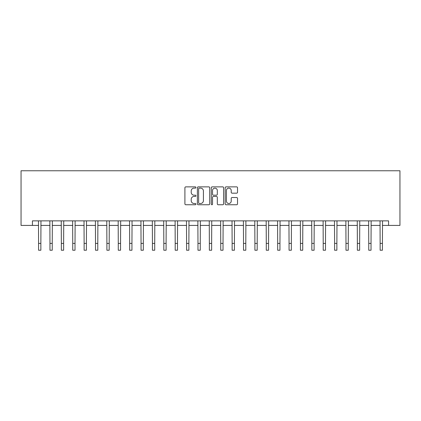 <?xml version="1.0" encoding="UTF-8"?>
<svg xmlns="http://www.w3.org/2000/svg" width="421" height="421" viewBox="0 0 421 421"><rect width="100%" height="100%" fill="white"/><g stroke="black" fill="none" stroke-linecap="round" stroke-linejoin="round"><path stroke-width="0.63" d="M195.928 187.498A0.626 0.626 0 0 0 195.302 186.871L185.803 186.871A0.895 0.895 0 0 0 184.908 187.766L184.908 203.859A0.895 0.895 0 0 0 185.803 204.753L195.302 204.753A0.626 0.626 0 0 0 195.928 204.127A0.626 0.626 0 0 0 195.302 203.501L194.07 203.501A2.863 2.863 0 0 1 191.213 200.643L191.213 199.301A2.863 2.863 0 0 1 194.07 196.439L195.302 196.439A0.626 0.626 0 0 0 195.928 195.812A0.626 0.626 0 0 0 195.302 195.186L194.07 195.186A2.863 2.863 0 0 1 191.213 192.329L191.213 190.987A2.863 2.863 0 0 1 194.07 188.124L195.302 188.124A0.626 0.626 0 0 0 195.928 187.498M236.628 193.176A0.895 0.895 0 0 0 237.523 192.281L237.523 187.766A0.895 0.895 0 0 0 236.628 186.871L226.077 186.871A0.895 0.895 0 0 0 225.182 187.766L225.182 203.859A0.895 0.895 0 0 0 226.077 204.753L236.628 204.753A0.895 0.895 0 0 0 237.523 203.859L237.523 198.407A0.895 0.895 0 0 0 236.628 197.512L232.113 197.512A0.895 0.895 0 0 0 231.218 198.407L231.218 201.112A2.389 2.389 0 0 1 228.829 203.501A2.389 2.389 0 0 1 226.435 201.112L226.435 190.518A2.389 2.389 0 0 1 228.829 188.124A2.389 2.389 0 0 1 231.218 190.518L231.218 192.281A0.895 0.895 0 0 0 232.113 193.176L236.628 193.176M32.433 225.414L32.433 220.862L388.567 220.862L388.567 225.414L399.95 225.414L399.95 170.768L21.05 170.768L21.05 225.414L38.585 225.414M209.716 187.766A0.895 0.895 0 0 0 208.821 186.871L198.275 186.871A0.895 0.895 0 0 0 197.381 187.766L197.381 203.859A0.895 0.895 0 0 0 198.275 204.753L208.821 204.753A0.895 0.895 0 0 0 209.716 203.859L209.716 187.766M212.179 186.871L222.725 186.871A0.895 0.895 0 0 1 223.619 187.766L223.619 203.859A0.895 0.895 0 0 1 222.725 204.753L218.21 204.753A0.895 0.895 0 0 1 217.315 203.859L217.315 197.333A0.895 0.895 0 0 0 216.42 196.439L213.426 196.439A0.895 0.895 0 0 0 212.531 197.333L212.531 204.127A0.626 0.626 0 0 1 211.91 204.753A0.626 0.626 0 0 1 211.284 204.127L211.284 187.766A0.895 0.895 0 0 1 212.179 186.871M40.858 225.414L49.967 225.414M52.246 225.414L61.355 225.414M63.629 225.414L72.738 225.414M75.017 225.414L84.126 225.414M86.4 225.414L95.509 225.414M97.788 225.414L106.892 225.414M109.171 225.414L118.28 225.414M120.559 225.414L129.663 225.414M131.941 225.414L141.051 225.414M143.329 225.414L152.434 225.414M154.712 225.414L163.822 225.414M166.095 225.414L175.204 225.414M177.483 225.414L186.592 225.414M188.866 225.414L197.975 225.414M200.254 225.414L209.363 225.414M211.637 225.414L220.746 225.414M223.025 225.414L232.134 225.414M234.408 225.414L243.517 225.414M245.796 225.414L254.9 225.414M257.178 225.414L266.288 225.414M268.566 225.414L277.671 225.414M279.949 225.414L289.059 225.414M291.337 225.414L300.441 225.414M302.72 225.414L311.829 225.414M314.103 225.414L323.212 225.414M325.491 225.414L334.6 225.414M336.874 225.414L345.983 225.414M348.262 225.414L357.371 225.414M359.645 225.414L368.754 225.414M371.033 225.414L380.142 225.414M382.415 225.414L388.567 225.414M199.259 188.124A0.626 0.626 0 0 0 198.633 188.75L198.633 202.875A0.626 0.626 0 0 0 199.259 203.501L200.554 203.501A2.863 2.863 0 0 0 203.417 200.643L203.417 190.987A2.863 2.863 0 0 0 200.554 188.124L199.259 188.124M217.315 190.56A2.389 2.389 0 0 0 214.926 188.171A2.389 2.389 0 0 0 212.531 190.56L212.531 194.291A0.895 0.895 0 0 0 213.426 195.186L216.42 195.186A0.895 0.895 0 0 0 217.315 194.291L217.315 190.56M38.474 220.862L38.585 243.401L40.858 243.401L40.969 220.862M38.585 243.401L38.585 250.232L40.858 250.232L40.858 243.401M49.862 220.862L49.967 243.401L52.246 243.401L52.351 220.862M49.967 243.401L49.967 250.232L52.246 250.232L52.246 243.401M61.245 220.862L61.355 243.401L63.629 243.401L63.739 220.862M61.355 243.401L61.355 250.232L63.629 250.232L63.629 243.401M72.633 220.862L72.738 243.401L75.017 243.401L75.122 220.862M72.738 243.401L72.738 250.232L75.017 250.232L75.017 243.401M84.016 220.862L84.126 243.401L86.4 243.401L86.51 220.862M84.126 243.401L84.126 250.232L86.4 250.232L86.4 243.401M95.399 220.862L95.509 243.401L97.788 243.401L97.893 220.862M95.509 243.401L95.509 250.232L97.788 250.232L97.788 243.401M106.787 220.862L106.892 243.401M109.171 243.401L106.897 243.401L106.897 250.232L109.171 250.232L109.281 220.862M118.169 220.862L118.28 243.401L120.559 243.401L120.664 220.862M118.28 243.401L118.28 250.232L120.559 250.232L120.559 243.401M129.557 220.862L129.663 243.401L131.941 243.401L132.052 220.862M129.663 243.401L129.663 250.232L131.941 250.232L131.941 243.401M140.94 220.862L141.051 243.401L143.329 243.401L143.435 220.862M141.051 243.401L141.051 250.232L143.329 250.232L143.329 243.401M152.328 220.862L152.434 243.401L154.712 243.401L154.823 220.862M152.434 243.401L152.434 250.232L154.712 250.232L154.712 243.401M163.711 220.862L163.822 243.401L166.1 243.401L166.1 250.232L163.822 250.232L163.822 243.401M166.095 243.401L166.206 220.862M175.099 220.862L175.204 243.401L177.483 243.401L177.594 220.862M175.204 243.401L175.204 250.232L177.483 250.232L177.483 243.401M186.482 220.862L186.592 243.401L188.866 243.401L188.976 220.862M186.592 243.401L186.592 250.232L188.866 250.232L188.866 243.401M197.87 220.862L197.975 243.401L200.254 243.401L200.359 220.862M197.975 243.401L197.975 250.232L200.254 250.232L200.254 243.401M209.253 220.862L209.363 243.401L211.637 243.401L211.747 220.862M209.363 243.401L209.363 250.232L211.637 250.232L211.637 243.401M220.641 220.862L220.746 243.401L223.025 243.401L223.13 220.862M220.746 243.401L220.746 250.232L223.025 250.232L223.025 243.401M232.024 220.862L232.134 243.401L234.408 243.401L234.518 220.862M232.134 243.401L232.134 250.232L234.408 250.232L234.408 243.401M243.406 220.862L243.517 243.401L245.796 243.401L245.901 220.862M243.517 243.401L243.517 250.232L245.796 250.232L245.796 243.401M254.794 220.862L254.9 243.401M257.178 243.401L254.905 243.401L254.905 250.232L257.178 250.232L257.289 220.862M266.177 220.862L266.288 243.401L268.566 243.401L268.672 220.862M266.288 243.401L266.288 250.232L268.566 250.232L268.566 243.401M277.565 220.862L277.671 243.401L279.949 243.401L280.06 220.862M277.671 243.401L277.671 250.232L279.949 250.232L279.949 243.401M288.948 220.862L289.059 243.401L291.337 243.401L291.443 220.862M289.059 243.401L289.059 250.232L291.337 250.232L291.337 243.401M300.336 220.862L300.441 243.401L302.72 243.401L302.831 220.862M300.441 243.401L300.441 250.232L302.72 250.232L302.72 243.401M311.719 220.862L311.829 243.401L314.108 243.401L314.108 250.232L311.829 250.232L311.829 243.401M314.103 243.401L314.213 220.862M323.107 220.862L323.212 243.401L325.491 243.401L325.601 220.862M323.212 243.401L323.212 250.232L325.491 250.232L325.491 243.401M334.49 220.862L334.6 243.401L336.874 243.401L336.984 220.862M334.6 243.401L334.6 250.232L336.874 250.232L336.874 243.401M345.878 220.862L345.983 243.401L348.262 243.401L348.367 220.862M345.983 243.401L345.983 250.232L348.262 250.232L348.262 243.401M357.261 220.862L357.371 243.401L359.645 243.401L359.755 220.862M357.371 243.401L357.371 250.232L359.645 250.232L359.645 243.401M368.649 220.862L368.754 243.401L371.033 243.401L371.138 220.862M368.754 243.401L368.754 250.232L371.033 250.232L371.033 243.401M380.031 220.862L380.142 243.401L382.415 243.401L382.526 220.862M380.142 243.401L380.142 250.232L382.415 250.232L382.415 243.401"/></g></svg>
